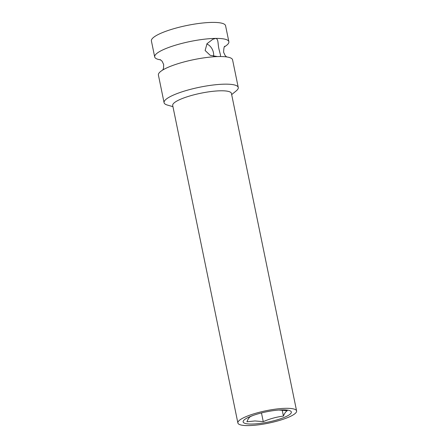 <?xml version="1.0" encoding="UTF-8"?>
<svg xmlns="http://www.w3.org/2000/svg" width="448" height="448" viewBox="0 0 448 448"><rect width="100%" height="100%" fill="white"/><g stroke="black" fill="none" stroke-linecap="round" stroke-linejoin="round"><path stroke-width="0.67" d="M220.478 56.532L220.466 54.914L219.167 49.935C217.61 43.966 218.708 39.178 215.785 38.41A37.856 7.991 -11.6 0 1 228.861 41.714A37.856 7.991 -11.6 0 1 224.549 46.738M237.877 422.985L172.698 105.459A29.971 6.328 -11.6 0 1 189.134 96.169A29.971 6.328 -11.6 0 1 221.066 90.787A29.971 6.328 -11.6 0 1 231.42 93.408L296.598 410.928A29.971 6.328 -11.6 0 1 280.162 420.224A29.971 6.328 -11.6 0 1 248.231 425.6A29.971 6.328 -11.6 0 1 237.877 422.985A29.971 6.328 -11.6 0 1 254.313 413.689A29.971 6.328 -11.6 0 1 286.244 408.313A29.971 6.328 -11.6 0 1 296.598 410.928M172.945 106.663L167.373 105.062A37.856 7.991 -11.6 0 1 164.08 102.687A37.856 7.991 -11.6 0 1 184.839 90.944A37.856 7.991 -11.6 0 1 225.176 84.157A37.856 7.991 -11.6 0 1 238.252 87.461A37.856 7.991 -11.6 0 1 236.158 90.944L231.666 94.606M164.08 102.687L158.407 75.062A37.856 7.991 -11.6 0 1 172.256 65.643A37.856 7.991 -11.6 0 1 216.143 56.633A37.856 7.991 -11.6 0 1 219.503 56.538A37.856 7.991 -11.6 0 1 232.579 59.842L238.252 87.461M160.63 59.858A37.856 7.991 -11.6 0 1 154.689 56.941L151.402 40.93A37.856 7.991 -11.6 0 1 172.161 29.193A37.856 7.991 -11.6 0 1 212.498 22.4A37.856 7.991 -11.6 0 1 225.574 25.704L228.861 41.714M278.942 410.043L287.269 410.715C285.79 411.522 284.514 413.314 283.438 416.097C276.511 416.954 269.786 418.796 263.262 421.635L254.934 420.958L246.915 421.786C247.99 419.003 249.267 417.211 250.751 416.405L253.075 415.453M251.63 424.054A24.606 5.197 -11.6 0 1 252.134 415.783A24.606 5.197 -11.6 0 1 280.661 409.926A24.606 5.197 -11.6 0 1 282.845 409.858A24.606 5.197 -11.6 0 1 285.639 416.78A24.606 5.197 -11.6 0 1 251.63 424.054M154.689 56.941A37.856 7.991 -11.6 0 1 175.448 45.203A37.856 7.991 -11.6 0 1 215.785 38.41L212.839 39.262L207.043 43.663L205.117 50.49L210.174 55.294L217.386 56.56M213.562 56.241A9.464 6.787 65.5 0 0 206.791 43.988M263.262 421.635L261.475 412.938M283.438 416.097L282.212 410.138M224.913 46.278L224.918 46.273C224.23 45.987 223.793 47.975 223.608 52.237L225.159 55.563L226.638 56.918M162.719 70.039L163.537 68.236L163.66 64.518L162.126 61.236L160.11 59.573"/></g></svg>
